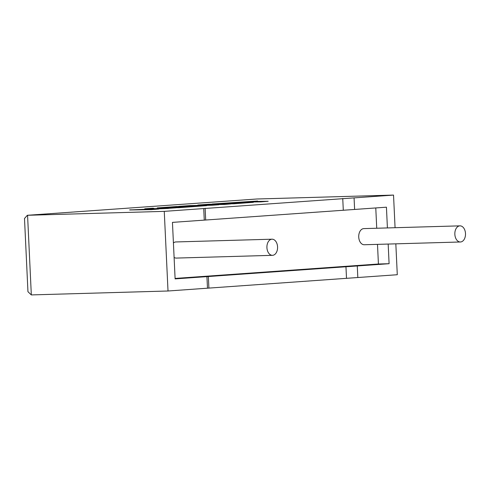 <?xml version="1.0" encoding="UTF-8"?>
<svg xmlns="http://www.w3.org/2000/svg" width="490" height="490" viewBox="0 0 490 490"><rect width="100%" height="100%" fill="white"/><g stroke="black" fill="none" stroke-linecap="round" stroke-linejoin="round"><path stroke-width="0.73" d="M459.791 225.859A8.067 5.335 -91.6 0 1 459.939 225.853A8.067 5.335 -91.6 0 1 465.5 233.657A8.067 5.335 -91.6 0 1 460.551 241.98A8.067 5.335 -91.6 0 1 460.404 241.987A8.067 5.335 -91.6 0 1 454.843 234.183A8.067 5.335 -91.6 0 1 459.791 225.859M363.978 228.61A8.067 5.335 88.4 0 0 363.825 228.61A8.067 5.335 88.4 0 0 363.678 228.616A8.067 5.335 88.4 0 0 358.729 236.94A8.067 5.335 88.4 0 0 364.291 244.743A8.067 5.335 88.4 0 0 364.438 244.737M272.624 255.321A8.067 5.335 88.4 0 0 277.573 246.997A8.067 5.335 88.4 0 0 272.011 239.194A8.067 5.335 88.4 0 0 271.864 239.206A8.067 5.335 88.4 0 0 266.915 247.53A8.067 5.335 88.4 0 0 272.477 255.327A8.067 5.335 88.4 0 0 272.624 255.321M176.051 241.95A8.067 5.335 88.4 0 0 175.898 241.95A8.067 5.335 88.4 0 0 175.751 241.956A8.067 5.335 88.4 0 0 173.417 242.973M387.412 227.936L386.432 207.19L354.613 209.451L354.068 197.887L393.531 195.081L256.84 199.001L27.348 215.288L24.5 218.491L27.955 291.709L31.323 294.919L168.015 290.999L357.823 277.524L357.277 265.96L389.097 263.7L388.172 244.057M357.823 277.524L397.286 274.725L395.828 243.836M393.531 195.081L395.069 227.715M31.323 294.919L27.569 215.275L164.26 211.362L354.068 197.887M207.484 288.2L206.933 276.63L175.114 278.89L172.449 222.38L354.613 209.451M206.933 276.63L357.277 265.96M175.095 278.436L378.421 264.006L389.097 263.7M378.421 264.006L377.496 244.363M376.73 228.242L375.775 207.95M174.103 257.403A8.067 5.335 88.4 0 0 176.363 258.083A8.067 5.335 88.4 0 0 176.51 258.077M204.269 220.126L203.724 208.556M164.26 211.362L168.015 290.999M208.887 287.887L208.342 276.323M346.497 278.118L345.952 266.554M205.678 219.814L205.132 208.25M343.288 210.045L342.743 198.481M256.84 199.001L27.348 215.288M144.74 208.795L146.271 209.212L129.66 209.959L151.465 209.647L158.76 209.034L146.914 209.206L176.167 207.797L154.54 208.667L153.192 208.195L144.74 208.795L145.947 209.218M129.654 209.867L151.465 209.647M151.459 209.555L158.76 209.034M150.663 209.15L168.358 208.446M168.358 208.354L176.167 207.797M197.819 205.028L209.573 205.077L189.71 205.604L178.77 206.382L196.429 206.125L182.194 207.135L176.755 207.215L187.78 206.431L168.676 207.331L180.375 206.498L176.21 206.56L157.241 207.907L179.034 207.595L206.7 205.635L187.278 205.91L211.986 205.255L218.828 204.771L204.845 204.661L230.888 203.914L209.083 204.226L197.819 205.028L206.48 205.157M178.77 206.382L194.75 206.247M178.44 207.19L187.78 206.431M170.349 207.307L180.375 206.498M157.241 207.907L179.04 207.693L206.7 205.635M195.118 205.8L218.828 204.771M209.083 204.691L224.365 204.471L230.888 203.914M225.29 203.405L243.273 202.131L260.864 201.88L268.177 201.268L250.58 201.519L257.611 201.023L252.258 201.494M257.611 201.023L212.176 204.005L233.975 203.693L253.379 202.321L237.123 203.24L231.69 203.313L242.709 202.535L238.673 202.591L223.612 203.43L243.273 202.131M243.267 202.039L260.864 201.88M260.858 201.788L268.177 201.268M212.176 204.005L233.981 203.791L253.379 202.321M233.375 203.289L242.709 202.535M459.939 225.853L363.825 228.61M272.011 239.194L175.898 241.95M272.477 255.327L176.363 258.083M460.404 241.987L364.291 244.743"/></g></svg>

